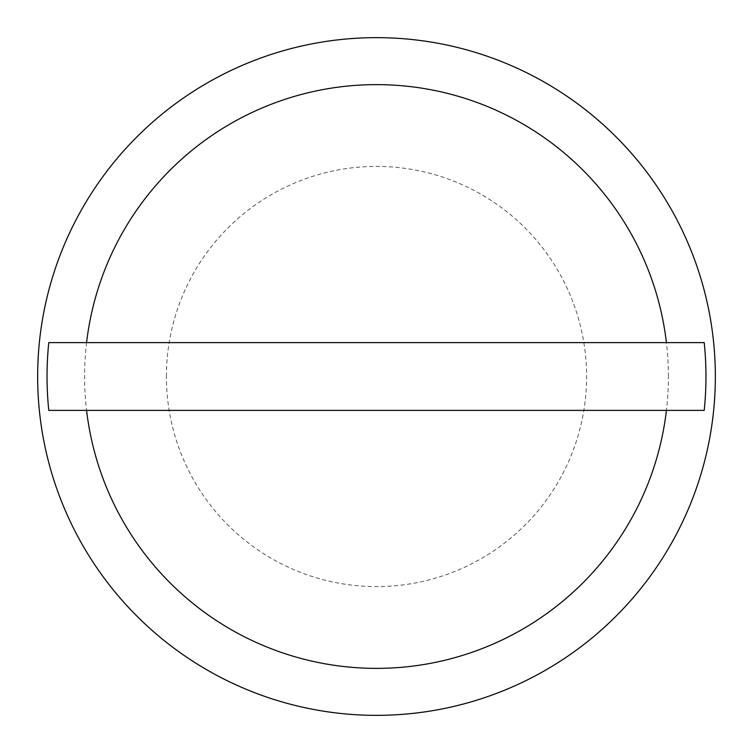 <?xml version="1.0" encoding="UTF-8"?>
<svg xmlns="http://www.w3.org/2000/svg" width="753" height="753" viewBox="0 0 753 753"><rect width="100%" height="100%" fill="white"/><g stroke="black" fill="none" stroke-linecap="round" stroke-linejoin="round"><path stroke-width="0.56" stroke-dasharray="3.77 2.82" d="M166.413 376.5A210.087 210.087 0 0 1 376.5 166.413A210.087 210.087 0 0 1 586.587 376.5A210.087 210.087 0 0 1 376.5 586.587A210.087 210.087 0 0 1 166.413 376.5M715.35 376.5A338.85 338.85 0 0 0 376.5 37.65A338.85 338.85 0 0 0 37.65 376.5A338.85 338.85 0 0 0 376.5 715.35A338.85 338.85 0 0 0 715.35 376.5M668.4 376.5A291.9 291.9 0 0 0 376.5 84.6A291.9 291.9 0 0 0 84.6 376.5A291.9 291.9 0 0 0 376.5 668.4A291.9 291.9 0 0 0 668.4 376.5M704.215 342.615L48.785 342.615M704.215 410.385L48.785 410.385"/><path stroke-width="1.13" d="M715.35 376.5A338.85 338.85 0 0 0 376.5 37.65A338.85 338.85 0 0 0 37.65 376.5A338.85 338.85 0 0 0 376.5 715.35A338.85 338.85 0 0 0 715.35 376.5M666.424 342.615L704.215 342.615A329.456 329.456 0 0 1 704.215 410.385L48.785 410.385A329.456 329.456 0 0 1 48.785 342.615L666.424 342.615A291.9 291.9 0 0 0 86.576 342.615M86.576 410.385A291.9 291.9 0 0 0 666.424 410.385"/></g></svg>
